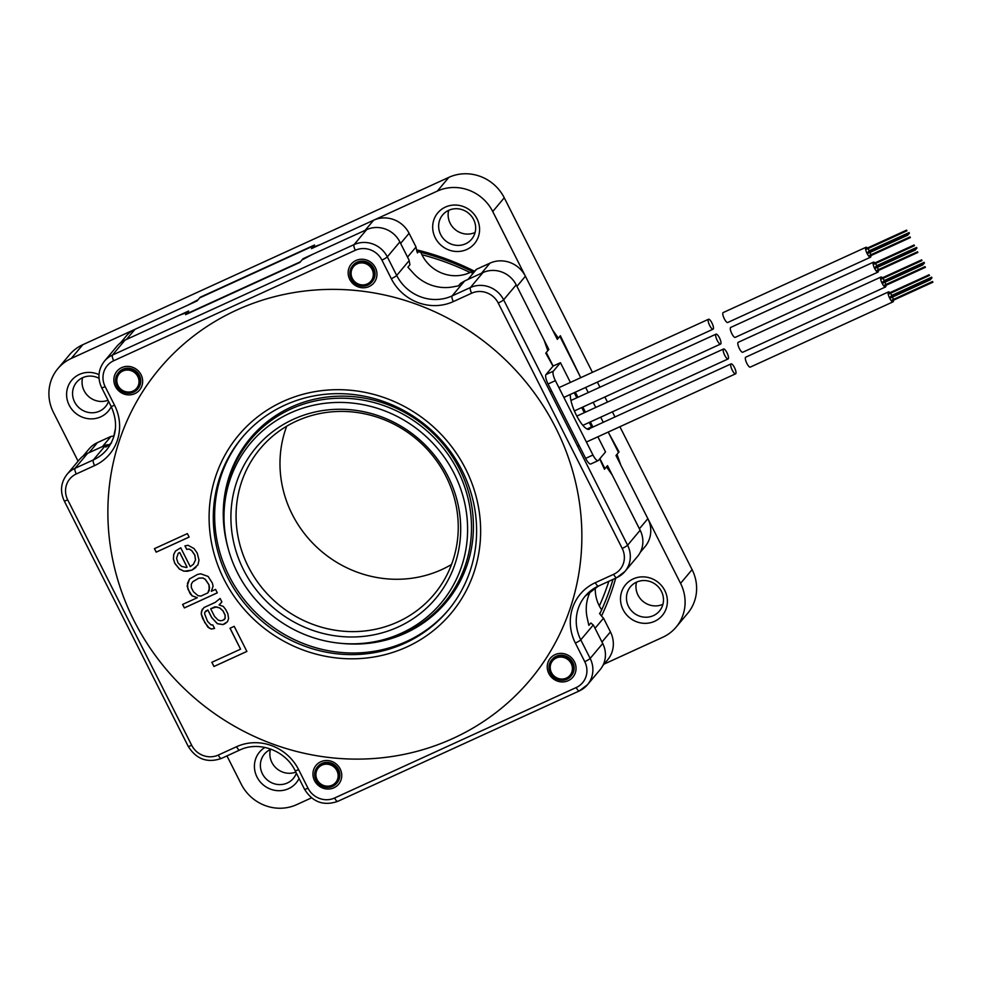 <?xml version="1.0" encoding="UTF-8"?>
<svg xmlns="http://www.w3.org/2000/svg" width="982" height="982" viewBox="0 0 982 982"><rect width="100%" height="100%" fill="white"/><g stroke="black" fill="none" stroke-linecap="round" stroke-linejoin="round"><path stroke-width="1.47" d="M134.964 329.338L126.482 339.441L188.642 311.024L186.101 314.056L300.467 261.764L303.008 258.732L365.169 230.316L373.639 220.214L311.49 248.63L314.031 245.598L199.665 297.89L197.112 300.922L134.964 329.338A26.882 25.532 -140 0 0 126.383 335.856L120.565 342.792M82.795 344.719L71.256 358.455A42.005 39.881 -140 0 0 57.864 368.643L69.391 354.895A42.005 39.881 40 0 1 82.795 344.719L448.872 177.349A42.005 39.881 40 0 1 504.257 197.787L492.731 211.535L552.51 329.866L558.328 338.152L560.354 335.734L580.743 377.689L559.85 336.335L557.31 339.367L525.419 276.237L516.937 286.339L548.828 349.469L546.287 352.501L553.124 366.053L560.452 362.702L570.407 382.415M599.904 458.655L604.961 468.672L607.502 465.64L639.392 528.77L647.875 518.668L615.984 455.525L618.525 452.493L608.202 432.068L619.041 451.892L617.003 454.322L620.784 465.038L680.563 583.369A42.005 39.881 -140 0 1 676.132 627.105A42.005 39.881 -140 0 1 662.727 637.281L604.077 664.102M595.313 587.666A36.125 34.296 -140 0 0 601.659 609.834M585.665 387.448L588.255 392.567L585.665 387.448M593.177 402.313L595.767 407.432L593.177 402.313M600.689 417.19L603.279 422.309L600.689 417.19M420.848 252.325A36.125 34.296 -140 0 0 472.121 271.425M416.012 246.998L409.089 233.299L400.619 243.401A26.882 25.532 -140 0 0 400.607 243.401L407.542 257.1L416.012 246.998A36.125 34.296 40 0 0 417.411 252.914L418.43 251.711M525.419 276.237A26.882 25.532 -140 0 0 489.969 263.151L481.487 273.254L467.997 279.416L476.479 269.314A36.125 34.296 40 0 1 471.9 273.033L472.907 271.818M602.813 665.6L607.613 659.892A26.882 25.532 -140 0 0 610.436 631.892L601.966 642.007L595.043 628.296L603.525 618.194A36.125 34.296 40 0 1 599.536 613.468L600.554 612.252M546.36 346.658A260.463 247.292 40 0 1 548.828 349.469M607.502 465.64A260.463 247.292 40 0 1 608.337 469.531M111.015 436.401L97.525 442.563L89.043 452.677L102.533 446.503L111.015 436.401A36.125 34.296 40 0 0 114.059 435.971M186.862 312.522A260.463 247.292 40 0 1 188.642 311.024M303.008 258.732A260.463 247.292 40 0 1 304.886 258.426M476.479 269.314L489.969 263.151M640.252 552.363L645.039 546.655A26.882 25.532 -140 0 0 647.875 518.668M603.525 618.194L610.436 631.892M97.525 442.563A26.882 25.532 -140 0 0 88.945 449.081L83.126 456.016M409.089 233.299A26.882 25.532 -140 0 0 373.639 220.214M732.241 370.165A5.462 1.559 65.4 0 0 735.616 373.811A5.462 1.559 65.4 0 0 734.45 367.538A5.462 1.559 65.4 0 0 731.074 363.88A5.462 1.559 65.4 0 0 732.241 370.165M893.031 301.842L750.26 367.121A5.462 1.559 -114.6 0 1 746.885 363.463A5.462 1.559 -114.6 0 1 745.719 357.19L888.489 291.912A5.462 1.559 65.4 0 0 889.655 298.184A5.462 1.559 65.4 0 0 893.031 301.842A5.462 1.559 65.4 0 0 893.411 300.247M893.289 299.461A5.462 1.559 65.4 0 0 892.54 297.055M891.791 295.422A5.462 1.559 65.4 0 0 890.453 293.274M889.95 292.661A5.462 1.559 65.4 0 0 888.489 291.912M726.938 352.661A5.462 1.559 -114.6 0 1 728.104 358.946A5.462 1.559 -114.6 0 1 724.728 355.288A5.462 1.559 -114.6 0 1 723.562 349.003A5.462 1.559 -114.6 0 1 726.938 352.661M719.425 337.783A5.462 1.559 -114.6 0 1 720.592 344.068A5.462 1.559 -114.6 0 1 717.216 340.41A5.462 1.559 -114.6 0 1 716.05 334.138A5.462 1.559 -114.6 0 1 719.425 337.783M708.538 319.26A5.462 1.559 65.4 0 1 711.913 322.918A5.462 1.559 -114.6 0 1 713.079 329.191A5.462 1.559 -114.6 0 1 709.704 325.545A5.462 1.559 65.4 0 1 708.538 319.26L558.93 387.657M885.899 285.381A5.462 1.559 -114.6 0 1 885.519 286.965L742.748 352.243A5.462 1.559 -114.6 0 1 739.372 348.585A5.462 1.559 -114.6 0 1 738.206 342.313L880.977 277.034A5.462 1.559 -114.6 0 1 882.437 277.796M885.028 282.178A5.462 1.559 -114.6 0 1 885.776 284.596M885.519 286.965A5.462 1.559 -114.6 0 1 882.143 283.319A5.462 1.559 -114.6 0 1 880.977 277.034M882.941 278.397A5.462 1.559 -114.6 0 1 884.279 280.545M878.387 270.504A5.462 1.559 -114.6 0 1 878.006 272.1L735.236 337.366A5.462 1.559 -114.6 0 1 731.86 333.72A5.462 1.559 -114.6 0 1 730.694 327.436L873.464 262.169A5.462 1.559 -114.6 0 1 874.925 262.918M877.515 267.3A5.462 1.559 -114.6 0 1 878.264 269.719M878.006 272.1A5.462 1.559 -114.6 0 1 874.631 268.442A5.462 1.559 -114.6 0 1 873.464 262.169M875.428 263.52A5.462 1.559 -114.6 0 1 876.766 265.668M870.874 255.627A5.462 1.559 -114.6 0 1 870.494 257.223L727.723 322.501A5.462 1.559 -114.6 0 1 724.348 318.843A5.462 1.559 -114.6 0 1 723.182 312.571L865.952 247.292A5.462 1.559 -114.6 0 1 867.413 248.041M870.003 252.435A5.462 1.559 -114.6 0 1 870.752 254.841M870.494 257.223A5.462 1.559 -114.6 0 1 867.118 253.565A5.462 1.559 -114.6 0 1 865.952 247.292M867.916 248.655A5.462 1.559 -114.6 0 1 869.254 250.803M598.148 460.644L590.82 463.983A8.396 2.406 -114.6 0 1 585.628 458.361L592.956 455.022A8.396 2.406 65.4 0 0 598.148 460.644A8.396 2.406 65.4 0 0 598.406 460.435L605.526 451.941L597.866 436.794M592.944 427.035L590.354 421.916M585.432 412.158L582.842 407.039M577.919 397.293L575.329 392.174M592.956 455.022L555.395 380.648A8.396 2.406 65.4 0 1 553.332 371.196L560.452 362.702M590.513 428.14L591.532 426.925L587.015 428.999M574.225 392.677L576.815 397.796M581.737 407.542L584.327 412.661M589.261 422.42L591.532 426.925M570.333 394.457A21.003 6.015 65.4 0 0 577.416 417.19A21.003 6.015 65.4 0 0 589.347 429.257M585.628 458.361L548.066 383.999A8.396 2.406 -114.6 0 1 546.004 374.547L553.124 366.053M71.256 358.455L187.758 305.193L198.131 299.706L200.168 297.276L314.535 244.997L312.497 247.415L320.844 244.346L437.346 191.085A42.005 39.881 -140 0 1 492.731 211.535M421.916 254.719A256.093 243.143 40 0 1 470.059 272.48M608.852 581.295A256.093 243.143 40 0 1 599.339 605.955M504.257 197.787L592.428 372.338M597.363 382.096L599.953 387.215M604.875 396.974L607.465 402.092M612.387 411.839L614.977 416.957M619.9 426.716L692.089 569.621A42.005 39.881 40 0 1 687.658 613.357L676.132 627.105M617.003 454.322A260.463 247.292 40 0 1 618.169 459.858M613.014 579.392A260.463 247.292 40 0 1 599.806 613.836M615.714 578.165A263.372 250.054 40 0 1 601.524 616.033M633.243 578.901A23.949 22.733 40 0 1 664.814 590.563A23.949 22.733 40 0 1 654.65 621.299A23.949 22.733 40 0 1 623.079 609.638A23.949 22.733 40 0 1 633.243 578.901M311.503 797.863L296.65 804.651A42.005 39.881 -140 0 1 241.265 784.213L226.952 755.894M299.068 778.468A23.949 22.733 40 0 1 288.573 788.669A23.949 22.733 40 0 1 257.603 778.137A23.949 22.733 40 0 1 264.98 747.425M113.851 436.02A263.372 250.054 40 0 1 115.434 428.655M78.094 461.184L53.433 412.379A42.005 39.881 -140 0 1 57.864 368.643M111.236 406.646A23.949 22.733 40 0 1 100.753 416.834A23.949 22.733 40 0 1 69.182 405.185A23.949 22.733 40 0 1 79.333 374.449A23.949 22.733 40 0 1 99.01 374.645M416.552 249.833A263.372 250.054 40 0 1 474.392 271.179M466.831 249.465A23.949 22.733 40 0 1 435.259 237.816A23.949 22.733 40 0 1 445.423 207.079A23.949 22.733 40 0 1 476.994 218.728A23.949 22.733 40 0 1 466.831 249.465M636.52 582.154A18.904 17.946 40 0 1 659.29 588.009A18.904 17.946 40 0 1 659.45 611.037A18.904 17.946 40 0 1 653.423 615.616A18.904 17.946 40 0 1 630.64 609.773A18.904 17.946 40 0 1 630.481 586.733A18.904 17.946 40 0 1 636.52 582.154A18.904 17.946 40 0 0 642.928 601.315A18.904 17.946 40 0 0 662.911 604.298M296.38 773.153A18.904 17.946 40 0 1 293.373 778.407A18.904 17.946 40 0 1 287.333 782.985A18.904 17.946 40 0 1 264.563 777.143A18.904 17.946 40 0 1 264.404 754.102A18.904 17.946 40 0 1 270.431 749.524A18.904 17.946 40 0 1 271.142 749.217M295.84 772.085A18.904 17.946 40 0 1 276.421 768.329A18.904 17.946 40 0 1 270.431 749.524M465.591 243.794A18.904 17.946 40 0 1 442.821 237.939A18.904 17.946 40 0 1 442.661 214.911A18.904 17.946 40 0 1 448.688 210.332A18.904 17.946 40 0 1 471.47 216.175A18.904 17.946 40 0 1 471.63 239.215A18.904 17.946 40 0 1 465.591 243.794M475.092 232.476A18.904 17.946 40 0 1 455.096 229.493A18.904 17.946 40 0 1 448.688 210.332M108.548 401.319A18.904 17.946 40 0 1 105.54 406.585A18.904 17.946 40 0 1 99.513 411.163A18.904 17.946 40 0 1 76.731 405.308A18.904 17.946 40 0 1 76.584 382.28A18.904 17.946 40 0 1 82.611 377.702A18.904 17.946 40 0 1 99.022 378.291M108.02 400.263A18.904 17.946 40 0 1 88.601 396.495A18.904 17.946 40 0 1 82.611 377.702M312.497 247.415A260.463 247.292 40 0 1 315.062 246.998M196.191 301.339A260.463 247.292 40 0 1 198.131 299.706M416.933 251.343A260.463 247.292 40 0 1 473.312 272.026M554.499 333.819A260.463 247.292 40 0 1 558.328 338.152M340.153 643.271L341.748 643.431A126.617 120.209 -140 0 0 404.105 633.181A126.617 120.209 -140 0 0 444.49 602.494A126.617 120.209 -140 0 0 443.447 448.209A126.617 120.209 -140 0 0 290.881 409.04A126.617 120.209 -140 0 0 250.496 439.727A126.617 120.209 -140 0 0 228.033 548.03L228.462 549.564A124.37 118.073 -140 0 0 340.153 643.271A124.37 118.073 -140 0 0 401.405 633.206A124.37 118.073 -140 0 0 454.175 473.582A124.37 118.073 -140 0 0 290.193 413.054A124.37 118.073 -140 0 0 228.462 549.564M398.25 626.958A117.312 111.371 40 0 1 243.573 569.867A117.312 111.371 40 0 1 293.348 419.302A117.312 111.371 40 0 1 448.025 476.393A117.312 111.371 40 0 1 398.25 626.958M397.87 621.913A113.421 107.689 40 0 1 261.2 586.831A113.421 107.689 40 0 1 260.267 448.614A113.421 107.689 40 0 1 296.441 421.118A113.421 107.689 40 0 1 433.111 456.213A113.421 107.689 40 0 1 434.056 594.417A113.421 107.689 40 0 1 397.87 621.913M286.707 426.213A113.421 107.689 -140 0 0 317.542 547.87A113.421 107.689 -140 0 0 441.79 569.572A113.421 107.689 -140 0 0 451.524 564.478M66.997 474.404L79.542 459.453A25.201 23.936 -140 0 1 87.582 453.34L105.786 445.092L93.339 459.932L75.037 468.304A25.201 23.936 -140 0 0 66.997 474.404C60.798 482.518 59.877 491.356 64.235 500.918L188.2 746.32C196.277 759.209 207.337 763.26 221.38 758.448A5.045 1.448 65.4 0 0 221.539 758.325M462.105 470.587A134.436 127.635 40 0 1 447.939 610.546A134.436 127.635 40 0 1 227.812 577.698A134.436 127.635 40 0 1 241.965 437.739A134.436 127.635 40 0 1 462.105 470.587M134.829 393.647A14.705 13.957 40 0 1 115.446 386.491A14.705 13.957 40 0 1 121.682 367.624A14.705 13.957 40 0 1 141.077 374.78A14.705 13.957 40 0 1 134.829 393.647M369.122 286.535A14.705 13.957 40 0 1 349.739 279.379A14.705 13.957 40 0 1 355.975 260.5A14.705 13.957 40 0 1 375.37 267.656A14.705 13.957 40 0 1 369.122 286.535M333.929 787.785A14.705 13.957 40 0 1 314.535 780.629A14.705 13.957 40 0 1 320.783 761.762A14.705 13.957 40 0 1 340.165 768.918A14.705 13.957 40 0 1 333.929 787.785M568.222 680.673A14.705 13.957 40 0 1 548.828 673.517A14.705 13.957 40 0 1 555.076 654.638A14.705 13.957 40 0 1 574.458 661.794A14.705 13.957 40 0 1 568.222 680.673M242.652 436.941A134.436 127.635 -140 0 0 229.162 576.09A134.436 127.635 -140 0 0 448.614 609.736M553.026 366.188L545.771 353.115L547.809 350.684L544.028 339.968L516.188 284.854A25.201 23.936 -140 0 0 482.948 272.579L464.965 280.803L460.521 283.43L458.484 285.848L452.812 286.904A42.005 39.881 40 0 1 412.256 271.94L407.886 267.178L409.924 264.747L409.089 260.193L399.858 241.916A25.201 23.936 -140 0 0 366.63 229.653L354.085 244.604L112.464 355.067A25.201 23.936 -140 0 0 104.423 361.18C98.237 369.281 97.316 378.119 101.662 387.681L111.052 406.278C118.245 422.162 116.809 436.659 106.743 449.744A42.005 39.881 40 0 1 93.339 459.932A5.045 1.448 -114.6 0 0 94.579 465.603L76.277 473.975A5.045 1.448 -114.6 0 1 75.037 468.304L87.582 453.34M76.277 473.975A20.168 19.149 -140 0 0 67.709 499.85L191.674 745.264A20.168 19.149 -140 0 0 218.262 755.072L236.576 746.713A47.05 44.669 40 0 1 298.602 769.606L308.004 788.202A20.168 19.149 -140 0 0 334.592 798.01L576.201 687.547A20.168 19.149 -140 0 0 584.756 661.672L575.366 643.075A47.05 44.669 40 0 1 595.325 582.682L613.64 574.323A20.168 19.149 -140 0 0 622.195 548.435L498.23 303.033A20.168 19.149 -140 0 0 471.642 293.213L453.34 301.584A47.05 44.669 40 0 1 391.302 278.679L381.912 260.095A20.168 19.149 -140 0 0 355.324 250.275L113.703 360.738A5.045 1.448 -114.6 0 1 112.464 355.067L125.021 340.116L179.276 315.296L187.623 312.239L185.586 314.657L299.952 262.378L301.99 259.948L312.362 254.461L366.63 229.653M576.201 687.547A5.045 1.448 65.4 0 0 579.319 690.923A5.045 1.448 65.4 0 0 579.466 690.8A25.201 23.936 -140 0 0 587.506 684.687L600.063 669.736A25.201 23.936 -140 0 0 602.715 643.492L593.484 625.215L590.869 622.969L588.844 625.387L587.346 618.562A42.005 39.881 40 0 1 590.808 590.698M613.64 574.323A5.045 1.448 65.4 0 0 616.745 577.686A5.045 1.448 65.4 0 0 616.905 577.563A25.201 23.936 -140 0 0 624.945 571.463L637.49 556.499A25.201 23.936 -140 0 0 640.154 530.255L612.302 475.141L606.483 466.843L604.458 469.273L599.695 458.889M111.543 442.931L105.811 447.092L107.848 444.674L105.786 445.092M107.848 444.674A260.463 247.292 -140 0 0 107.578 445.938M125.021 340.116A25.201 23.936 -140 0 0 116.981 346.216L104.423 361.18M552.166 659.352A12.606 11.968 40 0 1 556.18 656.295A12.606 11.968 40 0 1 571.364 660.199A12.606 11.968 40 0 1 571.475 675.555M353.066 265.214A12.606 11.968 40 0 1 357.092 262.157A12.606 11.968 40 0 1 372.276 266.061A12.606 11.968 40 0 1 372.374 281.417M317.873 766.476A12.606 11.968 40 0 1 321.887 763.419A12.606 11.968 40 0 1 337.072 767.31A12.606 11.968 40 0 1 337.182 782.666M118.773 372.338A12.606 11.968 40 0 1 122.799 369.281A12.606 11.968 40 0 1 137.983 373.172A12.606 11.968 40 0 1 138.081 388.528M122.284 369.883A12.606 11.968 40 0 1 137.468 373.786A12.606 11.968 40 0 1 137.578 389.142A12.606 11.968 40 0 1 133.552 392.199A12.606 11.968 -140 0 1 118.368 388.295A12.606 11.968 -140 0 1 118.27 372.939A12.606 11.968 -140 0 1 122.284 369.883M132.987 391.082A11.342 10.765 -140 0 0 136.51 374.51A11.342 10.765 -140 0 0 119.227 373.749A11.342 10.765 -140 0 0 132.987 391.082M321.384 764.021A12.606 11.968 40 0 1 336.568 767.924A12.606 11.968 40 0 1 336.666 783.28A12.606 11.968 40 0 1 332.653 786.337A12.606 11.968 -140 0 1 317.468 782.433A12.606 11.968 -140 0 1 317.358 767.077A12.606 11.968 -140 0 1 321.384 764.021M332.088 785.219A11.342 10.765 -140 0 0 335.611 768.648A11.342 10.765 -140 0 0 318.328 767.887A11.342 10.765 -140 0 0 332.088 785.219M356.576 262.771A12.606 11.968 40 0 1 371.761 266.662A12.606 11.968 40 0 1 371.871 282.018A12.606 11.968 40 0 1 367.845 285.075A12.606 11.968 -140 0 1 352.661 281.183A12.606 11.968 -140 0 1 352.563 265.815A12.606 11.968 -140 0 1 356.576 262.771M367.28 283.958A11.342 10.765 -140 0 0 370.803 267.386A11.342 10.765 -140 0 0 353.52 266.625A11.342 10.765 -140 0 0 367.28 283.958M555.677 656.909A12.606 11.968 40 0 1 570.861 660.8A12.606 11.968 40 0 1 570.959 676.156A12.606 11.968 40 0 1 566.945 679.213A12.606 11.968 -140 0 1 551.761 675.321A12.606 11.968 -140 0 1 551.651 659.965A12.606 11.968 -140 0 1 555.677 656.909M566.381 678.096A11.342 10.765 -140 0 0 569.904 661.524A11.342 10.765 -140 0 0 552.62 660.776A11.342 10.765 -140 0 0 566.381 678.096M453.058 738.415A241.977 229.739 40 0 1 161.502 663.574A241.977 229.739 40 0 1 159.489 368.716A241.977 229.739 40 0 1 236.687 310.067A241.977 229.739 40 0 1 528.242 384.919A241.977 229.739 40 0 1 530.243 679.777A241.977 229.739 40 0 1 453.058 738.415M406.855 646.954A138.634 131.625 -140 0 0 451.069 613.345A138.634 131.625 -140 0 0 449.928 444.429A138.634 131.625 -140 0 0 282.89 401.54A138.634 131.625 -140 0 0 238.663 435.149A138.634 131.625 -140 0 0 239.817 604.065A138.634 131.625 -140 0 0 406.855 646.954M213.941 666.496L246.887 651.434L234.207 626.332L229.997 628.259L240.565 649.163L211.83 662.31L213.941 666.496L246.875 651.397M211.056 624.908L207.533 621.361L204.722 614.069L204.71 612.351L207.865 610.055L211.744 617.727L217.366 623.73L222.975 624.601L225.087 623.644L227.529 621.655L228.585 618.611L227.873 613.787L225.762 609.601L223.295 606.434L219.084 604.924L221.883 601.929L220.128 598.443L215.218 602.396L203.998 607.527L201.555 611.221L201.212 613.959L202.623 618.464L207.902 627.203L211.412 629.032L214.567 628.443L212.812 624.957L211.056 624.908M217.304 592.87L215.549 589.384L211.339 591.299L213.082 586.217L212.37 583.099L208.147 576.459L200.782 573.819L197.627 574.396L189.563 578.95L187.12 586.07L189.943 593.361L192.055 595.828L197.321 597.719L182.591 604.446L184.358 607.932L217.304 592.87M186.703 549.355L189.158 549.098L191.613 550.546L194.78 555.1L195.492 559.924L193.393 564.319L190.238 566.626L180.737 547.796L175.471 551.062L173.728 554.437L173.384 558.881L174.796 563.386L179.375 569.02L183.941 571.217L192.006 570.112L197.959 564.81L199.002 560.047L197.235 553.124L194.068 548.57L188.09 545.292L184.935 545.869L186.703 549.355L189.207 549.036L191.662 550.485L194.829 555.051L195.541 559.875L193.393 564.319M187.366 533.607L154.419 548.668L156.187 552.154L189.133 537.093L187.366 533.607M210.676 608.766L216.629 606.901L219.784 608.03L222.951 610.878L225.062 615.063L225.074 618.488L222.619 620.477L220.164 620.734L218.053 619.986L214.542 616.438L210.676 608.766L214.923 606.79L219.845 607.981L223 610.816L225.111 615.002L225.124 618.427L224.019 619.826M209.227 590.55L207.828 592.907L200.819 596.111L198.02 595.681L193.442 591.753L191.33 587.58L191.33 584.143L192.73 581.786L198.683 578.214L202.893 578.005L205.348 579.454L208.871 584.707L209.571 587.813L207.828 592.907M186.384 567.522L181.474 566.344L177.951 562.796L176.539 558.292L178.282 553.21L179.694 552.559L187.083 567.203L186.384 567.522M211.891 662.273L213.99 666.434M240.565 649.163L230.07 628.222M219.084 604.924L220.876 603.218M205.766 611.013L207.914 609.994L211.793 617.666L217.415 623.668L223.024 624.54L227.542 621.631M202.292 609.147L201.261 613.897L204.784 622.588L209.35 628.21L211.461 628.971L214.555 628.419M189.575 578.938L187.513 583.271L187.881 589.114L192.104 595.767L197.321 597.719M182.664 604.409L184.407 607.87L217.292 592.833M192.73 581.786L198.732 578.153L202.943 577.944L205.398 579.392L208.921 584.646L209.276 590.489M175.508 551.037L173.777 554.376L173.433 558.819L174.845 563.324L179.424 568.959L183.99 571.156L187.488 571.266L192.055 570.051L195.897 567.436M185.009 545.857L186.752 549.294M178.282 553.21L179.743 552.51L187.083 567.203M154.493 548.643L156.236 552.093L189.121 537.056M548.066 383.999L555.395 380.648M546.004 374.547L553.332 371.196M448.872 177.349L437.346 191.085M692.089 569.621L680.563 583.369M226.707 542.813A127.709 121.252 40 0 1 291.249 407.064A127.709 121.252 40 0 1 459.637 469.224A127.709 121.252 40 0 1 405.443 633.144A127.709 121.252 40 0 1 347.125 643.836M113.703 360.738A20.168 19.149 -140 0 0 105.148 386.626L114.538 405.21A47.05 44.669 40 0 1 94.579 465.603M640.154 530.255L627.596 545.219L503.631 299.805A25.201 23.936 -140 0 0 470.403 287.542L452.101 295.913A42.005 39.881 40 0 1 396.703 275.463L387.313 256.867A25.201 23.936 -140 0 0 354.085 244.604A5.045 1.448 -114.6 0 0 355.324 250.275M516.188 284.854L503.631 299.805A5.045 0.651 -26.8 0 1 498.23 303.033M622.195 548.435A5.045 0.651 -26.8 0 0 627.596 545.219A25.201 23.936 -140 0 1 624.945 571.463L616.745 577.686L598.443 586.058A5.045 1.448 65.4 0 0 598.603 585.935A42.005 39.881 40 0 0 585.198 596.111L598.443 586.058A5.045 1.448 65.4 0 1 595.325 582.682M471.642 293.213A5.045 1.448 -114.6 0 1 470.403 287.542L482.948 272.579M453.34 301.584A5.045 1.448 -114.6 0 1 452.101 295.913L464.547 281.073M391.302 278.679A5.045 0.651 -26.8 0 0 396.703 275.463L409.163 260.623M381.912 260.095A5.045 0.651 -26.8 0 0 387.313 256.867L399.858 241.916M105.148 386.626A5.045 0.651 153.2 0 1 101.662 387.681M114.538 405.21A5.045 0.651 153.2 0 1 111.052 406.278M67.709 499.85A5.045 0.651 153.2 0 1 64.235 500.918M191.674 745.264A5.045 0.651 153.2 0 1 188.2 746.32M218.262 755.072A5.045 1.448 65.4 0 0 221.38 758.448L239.682 750.076A5.045 1.448 65.4 0 0 239.841 749.953M236.576 746.713A5.045 1.448 65.4 0 0 239.682 750.076C258.806 740.661 285.566 750.469 295.128 770.674L304.518 789.258C312.595 802.147 323.655 806.185 337.698 801.386A5.045 1.448 65.4 0 0 337.857 801.263M298.602 769.606A5.045 0.651 153.2 0 1 295.128 770.674M308.004 788.202A5.045 0.651 153.2 0 1 304.518 789.258M334.592 798.01A5.045 1.448 65.4 0 0 337.698 801.386L579.319 690.923L587.506 684.687A25.201 23.936 -140 0 0 590.17 658.443L580.779 639.859A42.005 39.881 40 0 1 585.198 596.111M584.756 661.672A5.045 0.651 -26.8 0 0 590.17 658.443L602.715 643.492M575.366 643.075A5.045 0.651 -26.8 0 0 580.779 639.859L593.226 625.018M577.526 446.086L579.073 445.386M586.401 442.035L735.616 373.811M587.911 429.33L731.074 363.88M892.319 299.915L932.581 281.503M892.626 300.602L932.9 282.202M889.827 297.448L930.101 279.035M890.146 298.147L930.42 279.735M888.894 293.139L929.168 274.739M889.213 293.839L929.488 275.426M891.374 295.607L931.648 277.194M931.071 278.299L931.967 277.894M890.6 296.527L930.875 278.115M930.298 279.219L931.194 278.814M728.104 358.946L582.854 425.353M723.562 349.003L576.827 416.098M720.592 344.068L574.384 410.918M716.05 334.138L570.947 400.472M713.079 329.191L563.852 397.415M551.602 391.008L550.067 391.72M884.794 285.038L925.069 266.625M885.113 285.737L925.388 267.325M881.382 278.274L921.656 259.862M881.701 278.962L921.963 260.561M882.315 282.57L922.589 264.17M882.634 283.27L922.908 264.858M883.861 280.742L924.136 262.329M923.559 263.434L924.455 263.016M883.088 281.65L923.362 263.25M922.785 264.354L923.681 263.937M877.282 270.16L917.556 251.76M877.601 270.86L917.875 252.448M873.87 263.397L914.144 244.984M874.189 264.097L914.451 245.684M874.802 267.705L915.077 249.293M875.122 268.393L915.396 249.993M876.349 265.864L916.623 247.452M916.046 248.556L916.93 248.151M875.576 266.785L915.85 248.372M915.273 249.477L916.169 249.072M869.77 255.295L910.044 236.883M870.089 255.983L910.363 237.583M866.357 248.52L906.619 230.119M866.676 249.219L906.938 230.807M867.29 252.828L907.564 234.416M867.609 253.528L907.884 235.115M868.063 251.908L908.338 233.495M907.761 234.6L908.657 234.195M868.837 250.987L909.111 232.574M908.534 233.679L909.418 233.274"/></g></svg>
